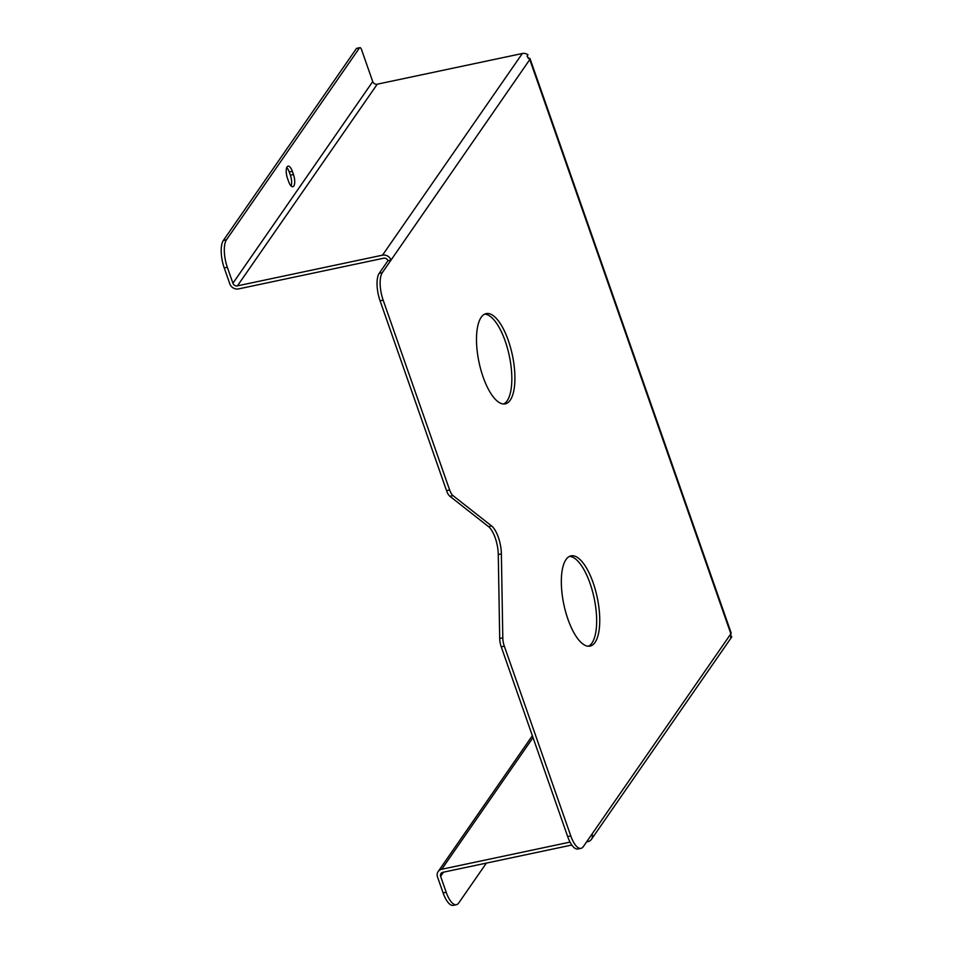 <?xml version="1.0" encoding="UTF-8"?>
<svg xmlns="http://www.w3.org/2000/svg" width="953" height="953" viewBox="0 0 953 953"><rect width="100%" height="100%" fill="white"/><g stroke="black" fill="none" stroke-linecap="round" stroke-linejoin="round"><path stroke-width="1.43" d="M503.66 403.989A46.113 17.059 78.1 0 0 507.127 400.832A46.113 17.059 78.1 0 0 508.032 350.43A46.113 17.059 78.1 0 0 484.66 314.145M588.489 646.229A46.113 17.059 78.1 0 0 591.956 643.061A46.113 17.059 78.1 0 0 592.861 592.659A46.113 17.059 78.1 0 0 569.489 556.385M586.583 841.904L587.906 841.63A6.957 6.099 -145.3 0 0 591.432 839.343A6.957 6.099 -145.3 0 0 592.039 834.042L583.296 846.645A21.288 7.874 -101.9 0 1 581.008 848.337L577.911 848.992A21.288 7.874 -101.9 0 1 567.678 836.567L501.23 646.801A10.638 3.943 -101.9 0 1 499.706 638.486L498.276 554.527A21.288 7.874 78.1 0 0 488.496 526.616L449.899 496.275A10.638 3.943 -101.9 0 1 446.528 490.628L380.08 300.85A21.288 7.874 -101.9 0 1 379.199 273.332L387.942 260.729L391.028 260.074L382.296 272.677L379.199 273.332M481.194 317.301A46.113 17.059 -101.9 0 1 486.161 313.62A46.113 17.059 -101.9 0 1 510.57 347.726A46.113 17.059 -101.9 0 1 510.224 400.177A46.113 17.059 -101.9 0 1 505.257 403.858A46.113 17.059 -101.9 0 1 480.848 369.764A46.113 17.059 -101.9 0 1 481.194 317.301M566.022 559.542A46.113 17.059 -101.9 0 1 570.99 555.861A46.113 17.059 -101.9 0 1 595.399 589.955A46.113 17.059 -101.9 0 1 595.053 642.405A46.113 17.059 -101.9 0 1 590.086 646.098A46.113 17.059 -101.9 0 1 565.677 611.993A46.113 17.059 -101.9 0 1 566.022 559.542M581.008 848.337A21.288 7.874 -101.9 0 1 570.776 835.912L504.316 646.146A10.638 3.943 -101.9 0 1 502.803 637.831L501.373 553.872L498.276 554.527M224.241 267.96L227.338 267.305A21.288 7.874 -101.9 0 1 226.469 239.787L223.371 240.442A21.288 7.874 -101.9 0 0 224.241 267.96L229.828 283.899A7.1 6.218 34.7 0 0 238.512 288.914L383.594 258.227A3.55 3.109 34.7 0 1 387.942 260.729M488.496 526.616L491.593 525.961L452.997 495.62A10.638 3.943 -101.9 0 1 449.625 489.973L383.166 300.195A21.288 7.874 -101.9 0 1 382.296 272.677M491.593 525.961A21.288 7.874 -101.9 0 1 501.373 553.872M591.432 839.343L731.237 637.688A6.957 6.099 -145.3 0 0 731.785 636.675L730.82 638.081L730.868 633.793A6.957 2.132 -19.3 0 0 731.118 632.828L530.106 58.86A6.957 2.132 160.7 0 1 529.868 59.825L529.737 59.92M731.785 636.675L730.772 636.199M486.387 863.096L458.715 902.991A21.288 7.874 -101.9 0 1 456.427 904.695L453.33 905.35A21.288 7.874 -101.9 0 1 443.109 892.925L437.522 876.986A7.1 6.218 34.7 0 1 438.142 871.578A7.1 6.218 34.7 0 1 441.739 869.255L570.061 842.107M227.338 267.305L232.925 283.244A3.693 3.24 -145.3 0 0 237.44 285.852L377.245 84.198L522.327 53.511A6.957 6.099 -145.3 0 1 527.998 54.75L527.021 56.144L529.868 59.825L730.868 633.793L592.039 834.042M237.44 285.852L382.522 255.166A6.957 6.099 34.7 0 1 391.028 260.074L529.558 59.884M528.022 58.109A6.957 2.132 160.7 0 1 529.558 58.347A6.957 2.132 160.7 0 1 530.106 58.86M571.824 845.025L442.811 872.317A3.693 3.24 34.7 0 0 440.62 876.331L446.195 892.27L443.109 892.925M377.245 84.198A3.693 3.24 34.7 0 1 372.73 81.589L361.568 49.723A3.55 1.31 -101.9 0 0 359.865 47.65L356.767 48.305A3.55 1.31 -101.9 0 0 356.386 48.591L359.484 47.936A3.55 1.31 -101.9 0 1 359.865 47.65M291.094 185.966A8.863 3.276 78.1 0 0 290.367 175.185L289.247 172.005A8.863 3.276 78.1 0 0 286.758 167.573M223.371 240.442L356.386 48.591M456.427 904.695A21.288 7.874 -101.9 0 1 446.195 892.27M292.345 171.349A8.863 3.276 -101.9 0 0 288.08 166.167A8.863 3.276 -101.9 0 0 287.484 178.342L288.604 181.535A8.863 3.276 -101.9 0 0 292.869 186.705A8.863 3.276 -101.9 0 0 293.464 174.53L292.345 171.349L289.247 172.005M359.484 47.936L226.469 239.787M570.776 835.912L567.678 836.567M380.08 300.85L383.166 300.195M446.528 490.628L449.625 489.973M449.899 496.275L452.997 495.62M499.706 638.486L502.803 637.831M501.23 646.801L504.316 646.146M533.025 737.586L441.739 869.255M522.327 53.511L382.522 255.166M443.514 872.162L440.62 876.331M232.925 283.244L372.73 81.589M290.367 175.185L293.464 174.53M438.142 871.578L532.358 735.692"/></g></svg>
